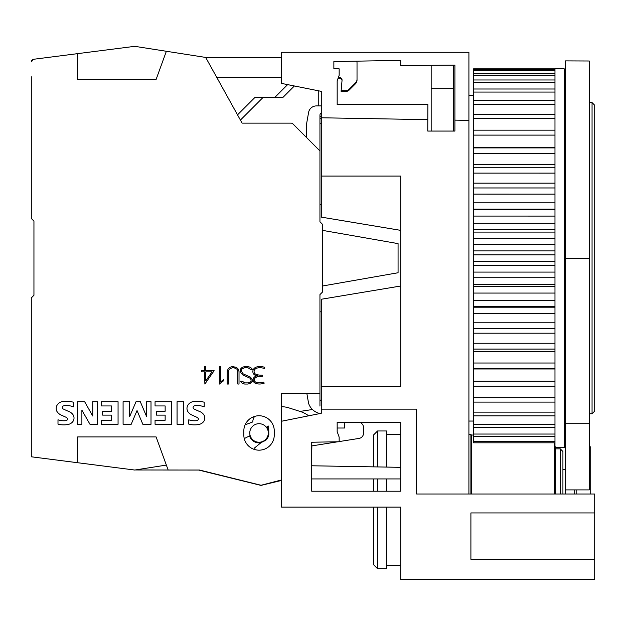 <?xml version="1.0" encoding="UTF-8"?>
<svg xmlns="http://www.w3.org/2000/svg" width="626" height="626" viewBox="0 0 626 626"><rect width="100%" height="100%" fill="white"/><g stroke="black" fill="none" stroke-linecap="round" stroke-linejoin="round"><path stroke-width="0.94" d="M321.279 311.811L319.949 311.811L319.949 294.596L322.601 291.951L322.601 224.421L319.949 221.768L319.949 204.553L321.279 204.553M249.555 435.884A9.93 9.93 0 0 0 260.956 442.707M250.15 435.571L244.265 438.607A15.227 15.227 0 0 0 255.158 449.671L254.688 447.84L261.144 442.559L265.651 440.375A9.93 9.93 0 0 0 268.828 434.655L268.671 426.032L266.934 426.932A9.93 9.93 0 0 1 268.757 430.915L268.671 426.032L266.332 427.237M245.11 424.827L252.771 421.94L245.11 424.827A15.227 15.227 0 0 1 254.61 416.407A10.126 10.126 0 0 0 252.771 421.94A10.126 10.126 0 0 1 254.61 416.407M135.169 469.969L198.732 470.056L260.361 485.252A2.645 2.645 0 0 0 261.621 485.252L279.619 480.901A2.645 2.645 0 0 0 280.957 480.111M300.018 411.423L312.444 409.514M319.949 406.086L319.949 294.596M31.3 76.779L31.3 218.458L33.945 221.111L33.945 231.041M33.945 285.323L33.945 295.261L31.3 297.906L31.3 456.792L77.64 462.724L77.64 436.932L156.109 436.932L168.159 470.04L199.537 470.04L261.026 485.267L281.551 479.954L281.551 393.238L319.949 393.238M31.3 415.75L31.3 399.857M31.3 61.904A2.645 2.645 0 0 1 33.608 59.274A2.645 2.645 0 0 0 31.3 61.904L33.608 59.274L79.721 53.374M31.3 454.468L31.3 439.585M318.759 90.84L318.759 105.911L316.412 105.911A7.942 7.942 0 0 0 308.587 112.477L306.709 123.126L306.709 137.689M344.707 428.012L337.164 428.012L344.707 428.012L344.214 422.37M240.415 120.075L262.912 97.578M274.931 97.304L283.046 97.304L294.384 85.965M342.023 80.519A2.645 2.645 0 0 0 339.402 78.258L338.079 78.258M356.734 61.152A5.298 5.298 0 0 1 357.023 62.882L357.023 80.034A5.298 5.298 0 0 1 355.474 83.774L349.308 89.941A5.298 5.298 0 0 1 345.56 91.498L341.139 91.498L341.209 90.684M259.047 442.23A9.265 9.265 0 0 0 268.311 432.965A9.265 9.265 0 0 0 259.047 423.692A9.265 9.265 0 0 0 249.774 432.965A9.265 9.265 0 0 0 259.047 442.23M212.018 371.867L205.758 371.867L205.758 380.874L212.018 371.867M201.314 370.702L204.585 370.702L204.585 366.531L205.758 366.531L205.758 370.702L214.139 370.702L204.866 384.043L204.585 371.867L201.314 371.867L201.314 370.702M229.163 369.246L228.365 371.625L228.365 384.043L227.191 384.043L227.191 371.586L228.036 369.066L229.742 367.368L232.262 366.531L236.471 367.368L238.185 369.066L239.022 371.586L239.022 384.043L237.849 384.043L237.849 371.625L237.051 369.246L233.913 367.689L232.316 367.689L229.163 369.246M256.621 382.486A13.795 13.795 0 0 0 263.781 382.087L264.141 383.229A14.038 14.038 0 0 1 256.284 383.636A4.546 4.546 0 0 1 253.851 382.126A3.725 3.725 0 0 1 253.968 377.517A5.611 5.611 0 0 1 257.536 375.772A6.604 6.604 0 0 1 254.759 375.005A3.795 3.795 0 0 1 253.06 372.869A4.312 4.312 0 0 1 253.256 369.723A5.047 5.047 0 0 1 256.034 367.18A10.9 10.9 0 0 1 261.199 366.601A19.398 19.398 0 0 1 264.767 367.313L264.352 368.432A17.763 17.763 0 0 0 261.081 367.791A9.625 9.625 0 0 0 256.48 368.291A3.866 3.866 0 0 0 254.359 370.209A3.122 3.122 0 0 0 255.557 374.113A13.717 13.717 0 0 0 261.191 375.162L262.255 375.162L262.255 376.351L258.139 376.539A6.823 6.823 0 0 0 254.876 378.307A2.441 2.441 0 0 0 254.782 381.359A3.42 3.42 0 0 0 256.621 382.486M242.152 383.214L240.188 381.234L242.325 381.234L244.75 382.877L247.943 382.877L250.33 382.079L251.057 381.351L251.057 379.833L250.283 378.3L242.951 375.06L241.268 373.37L240.447 371.672L240.447 369.097L242.152 367.376L244.672 366.531L247.99 366.531L250.51 367.36L252.497 369.34L250.353 369.34L247.927 367.697L244.727 367.697L241.62 369.223L241.62 371.547L243.178 373.886L250.533 377.157L252.247 379.724L252.247 381.484L250.51 383.206L247.99 384.043L244.672 384.043L242.152 383.214M222.175 381.578L219.452 384.043L219.452 366.531L220.618 366.531L220.618 381.782L223.889 379.481L223.889 380.71L222.175 381.578M57.991 424.123L57.991 419.788A17.63 17.63 0 0 0 65.613 420.688A2.66 2.66 0 0 0 67.381 419.788A1.338 1.338 0 0 0 67.483 418.418A6.01 6.01 0 0 0 65.339 416.947L61.278 415.108A9.523 9.523 0 0 1 56.927 411.415A6.581 6.581 0 0 1 56.88 405.523A8.091 8.091 0 0 1 62.029 401.665A28.796 28.796 0 0 1 73.453 402.205L73.453 406.853A23.405 23.405 0 0 0 66.583 405.398A6.659 6.659 0 0 0 63.539 405.898A1.667 1.667 0 0 0 63.539 409.107A104.331 104.331 0 0 0 68.923 411.532A9.163 9.163 0 0 1 73.305 415.148A6.182 6.182 0 0 1 73.367 420.805A7.481 7.481 0 0 1 68.445 424.373A21.965 21.965 0 0 1 57.991 424.123M102.648 411.259L111.467 411.259L111.467 405.953L101.373 405.953L101.373 401.712L118.064 401.712L118.064 424.272L101.373 424.272L101.373 420.242L111.467 420.242L111.467 415.116L102.648 415.116L102.648 411.259M156.336 411.259L165.147 411.259L165.147 405.953L155.06 405.953L155.06 401.712L171.743 401.712L171.743 424.272L155.06 424.272L155.06 420.242L165.147 420.242L165.147 415.116L156.336 415.116L156.336 411.259M188.77 424.123L188.77 419.788A17.63 17.63 0 0 0 196.392 420.688A2.66 2.66 0 0 0 198.16 419.788A1.338 1.338 0 0 0 198.254 418.418A6.01 6.01 0 0 0 196.11 416.947L192.057 415.108A9.523 9.523 0 0 1 187.706 411.415A6.581 6.581 0 0 1 187.651 405.523A8.091 8.091 0 0 1 192.808 401.665A28.796 28.796 0 0 1 204.225 402.205L204.225 406.853A23.405 23.405 0 0 0 197.354 405.398A6.659 6.659 0 0 0 194.31 405.898A1.667 1.667 0 0 0 194.31 409.107A104.331 104.331 0 0 0 199.694 411.532A9.163 9.163 0 0 1 204.076 415.148A6.182 6.182 0 0 1 204.146 420.805A7.481 7.481 0 0 1 199.217 424.373A21.965 21.965 0 0 1 188.77 424.123M177.064 424.287L177.064 401.712L183.661 401.712L183.661 424.287L177.064 424.287M129.66 401.712L129.66 416.642L136.022 401.712L140.302 401.712L146.601 416.556L146.601 401.712L151.007 401.712L151.007 424.287L142.845 424.287L137.039 410.554L131.186 424.287L123.087 424.287L123.087 401.712L129.66 401.712M77.522 424.287L77.522 401.712L84.643 401.712L92.742 416.024L92.742 401.712L97.327 401.712L97.327 424.287L89.987 424.287L81.889 410.171L81.889 424.287L77.522 424.287M319.949 221.768L319.949 150.929L292.921 123.901A2.645 2.645 0 0 0 291.051 123.126L242.105 123.126L206.322 58.57A2.645 2.645 0 0 0 204.412 57.232L166.359 51.277L156.109 79.432L77.64 79.432L77.64 53.64L33.608 59.274M33.945 221.111L33.945 295.261M243.819 434.945L243.819 430.978A15.227 15.227 0 0 1 259.047 415.75A15.227 15.227 0 0 1 274.274 430.978L274.274 434.945A15.227 15.227 0 0 1 259.047 450.172A15.227 15.227 0 0 1 243.819 434.945M31.3 318.431L31.3 305.848M31.3 210.516L31.3 197.933M31.3 116.506L31.3 100.614M322.601 285.988L398.073 272.748L398.073 243.616L322.601 230.376M319.949 150.929L319.949 115.184A2.645 2.645 0 0 1 321.279 112.891M321.279 105.911L316.412 105.911A7.942 7.942 0 0 0 308.587 112.477M337.852 441.776L311.881 445.892L311.725 452.825M360.529 422.37L361.977 423.81A5.298 5.298 0 0 1 363.526 427.558L363.526 433.184A5.298 5.298 0 0 1 359.058 438.419L339.151 441.573M281.551 406.689A26.48 26.48 0 0 1 289.063 407.933L300.535 411.587A26.48 26.48 0 0 1 308.634 415.82M306.81 393.238L308.587 403.332A15.329 15.329 0 0 0 320.011 413.543M321.279 400.624A1.322 1.322 0 0 1 319.949 399.302M281.551 77.718L216.932 77.718M237.52 114.855L254.798 97.578L274.657 97.578L287.624 84.62M205.367 57.584L281.551 57.584M357.023 79.22A5.298 5.298 0 0 1 355.474 82.968L349.308 89.135A5.298 5.298 0 0 1 345.56 90.684L341.139 90.684L342.046 80.324A2.645 2.645 0 0 0 339.402 77.444L338.376 77.444M281.551 77.444L216.784 77.444M77.64 53.64L134.77 46.332L166.359 51.277M166.359 465.087L134.77 470.04L77.64 462.724M146.461 468.209L134.77 470.04M473.546 421.048L468.913 421.048M468.913 95.316L473.546 95.316M592.055 413.763L592.055 102.601L594.7 105.254L594.7 411.118L592.055 413.763L589.402 413.763M589.402 102.601L592.055 102.601M554.98 147.392L473.546 147.392L473.546 68.844L554.98 68.844L554.98 446.252L555.559 447.527L564.245 447.527L564.245 68.837L554.98 68.837M589.269 105.434L589.269 348.972M589.269 359.089L589.269 432.3M373.573 507.115L373.573 564.707L377.548 568.682L377.548 507.115M386.821 491.222L386.821 478.929M377.548 491.222L377.548 478.929M377.548 568.682L386.821 568.682L386.821 507.115M524.525 579.41L577.485 579.41M484.461 579.41L505.221 579.41M477.974 579.41L484.461 579.668M321.279 409.13L321.279 413.285L281.551 421.235L281.551 507.115L400.718 507.115L400.718 579.41L594.7 579.41L594.7 559.284L470.901 559.284L470.901 512.937L594.7 512.937L594.7 494L416.611 494L416.611 409.13L321.279 409.13L321.279 299.251L400.718 286.004M554.456 442.809L554.98 446.244M554.26 494L554.26 442.809M555.7 494L555.559 447.527M471.308 494L471.308 435.047L470.901 434.287L468.913 434.287M386.821 467.09L386.821 430.978L377.548 430.978L377.548 466.926M400.718 478.929L311.725 478.929L311.725 491.222L311.725 442.23L339.151 441.753L339.151 437.089L337.164 431.635L337.164 422.37L337.164 428.012L337.164 422.37L400.718 422.37L400.718 491.222L311.725 491.222L373.573 491.222L373.573 478.929M400.718 467.332L311.725 465.775L373.573 466.855L373.573 434.945L377.548 430.978M562.923 494L562.923 451.502L560.27 448.85L555.7 448.85M560.27 494L560.27 448.85M470.901 494L470.901 434.287M576.163 494L576.163 489.9M590.725 494L590.725 446.862L589.269 446.862M574.707 494L574.707 489.9M589.269 60.996L565.434 60.894L565.434 258.186L589.269 258.186L589.269 60.996M565.434 258.186L565.434 489.9L589.269 489.9L589.269 258.186M565.434 489.9L565.434 494M564.245 423.074L565.568 424.631M321.279 118.244L319.949 118.244M321.279 123.737L319.949 123.737M321.279 116.319L319.949 116.319M321.279 113.588L320.489 113.588M431.173 65.292L431.173 131.069L427.761 131.069L427.863 104.589L337.171 104.589L337.171 80.754L339.159 75.3L339.159 68.837L333.861 68.837L333.861 61.559L400.726 60.386L400.726 65.527L454.906 65.112L454.906 131.069L453.686 131.069L453.686 65.12M473.546 147.392L473.546 442.809L554.98 442.809M473.546 307.202L554.98 307.202M589.269 80.817L589.402 105.473M564.245 432.073L565.434 432.073M473.546 441.228L554.98 441.228M473.546 436.385L554.98 436.385M473.546 434.045L554.98 434.045M473.546 427.37L554.98 427.37M473.546 424.295L554.98 424.295M473.546 415.883L554.98 415.883M473.546 412.127L554.98 412.127M473.546 402.095L554.98 402.095M473.546 397.713L554.98 397.713M473.546 386.211L554.98 386.211M473.546 381.265L554.98 381.265M473.546 368.972L554.98 368.972M473.546 368.456L554.98 368.456M473.546 363.017L554.98 363.017M473.546 351.765L554.98 351.765M473.546 349.097L554.98 349.097M473.546 343.244L554.98 343.244M473.546 333.196L554.98 333.196M473.546 328.407L554.98 328.407M473.546 322.233L554.98 322.233M473.546 313.532L554.98 313.532M554.98 306.701L473.546 306.701M473.546 300.284L554.98 300.284M473.546 293.062L554.98 293.062M554.98 286.544L473.546 286.544M554.98 284.29L473.546 284.282M473.546 277.725L554.98 277.725M473.546 272.083L554.98 272.083M554.98 265.463L473.546 265.463M473.546 261.488L554.98 261.488M473.546 254.876L554.98 254.876M473.546 250.901L554.98 250.901M554.98 244.281L473.546 244.281M473.546 238.639L554.98 238.639M473.546 232.082L554.98 232.082M473.546 229.828L554.98 229.828M554.98 223.302L473.546 223.302M554.98 216.087L473.546 216.08M473.546 209.663L554.98 209.663M554.98 202.832L473.546 202.832M554.98 194.146L473.546 194.13M473.546 187.956L554.98 187.956M554.98 183.168L473.546 183.168M554.98 173.136L473.546 173.12M473.546 167.267L554.98 167.267M554.98 164.599L473.546 164.599M473.546 153.347L554.98 153.347M473.546 147.908L554.98 147.908M473.546 135.106L554.98 135.106M473.546 130.153L554.98 130.153M554.98 118.674L473.546 118.65M473.546 114.268L554.98 114.268M473.546 104.237L554.98 104.237M473.546 100.489L554.98 100.489M473.546 92.069L554.98 92.069M473.546 89.002L554.98 89.002M473.546 82.319L554.98 82.319M473.546 79.979L554.98 79.979M554.98 75.159L473.546 75.143M473.546 73.555L554.98 73.555M473.546 70.628L554.98 70.628M473.546 69.83L554.98 69.83M427.808 119.644L321.279 117.782L321.279 217.12L400.718 230.36M321.279 176.086L400.718 176.086L400.718 386.618L321.279 386.618M321.279 117.782L321.279 91.349L281.551 83.407L281.551 52.287L468.913 52.287L468.913 120.364L454.906 120.122M454.906 131.069L427.761 131.069M468.913 494L468.913 120.364M311.725 465.775L311.725 446.291M594.7 512.937L594.7 559.284M565.434 423.692L589.269 423.692M565.434 83.931L564.245 82.742M400.718 565.372L386.821 565.372M473.546 435.047L471.308 435.047M400.718 434.287L386.821 434.287M565.434 469.375L562.923 469.375M453.686 88.696L431.173 88.696M564.245 432.3L565.434 432.3M473.546 209.162L554.98 209.162"/></g></svg>
